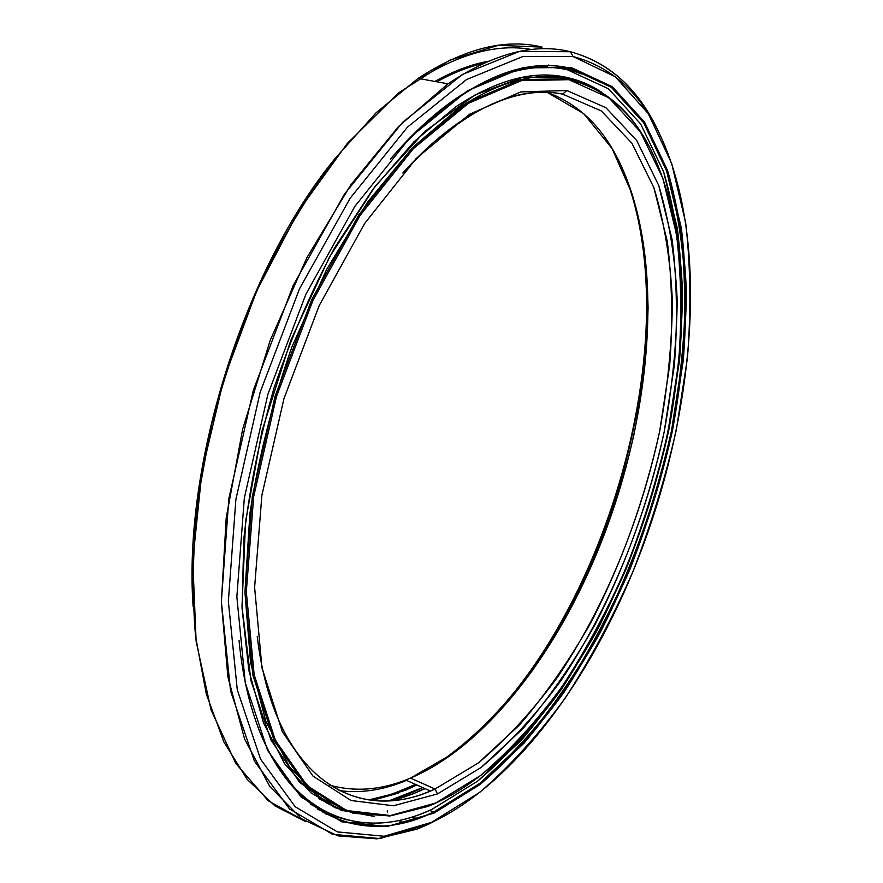 <?xml version="1.0" encoding="UTF-8"?>
<svg xmlns="http://www.w3.org/2000/svg" width="883" height="883" viewBox="0 0 883 883"><rect width="100%" height="100%" fill="white"/><g stroke="black" fill="none" stroke-linecap="round" stroke-linejoin="round"><path stroke-width="1.32" d="M425.076 788.662L413.023 793.872L391.224 800.528L413.023 793.872L425.076 788.662M389.37 800.66L422.703 787.603L411.61 792.824L422.681 787.592L389.37 800.66L404.425 795.749L389.348 800.66M490.948 89.779L479.127 92.759M329.569 785.13C355.672 792.327 382.648 789.976 410.485 778.089L405.694 780.02C379.491 790.241 354.116 791.952 329.569 785.13M416.798 784.976L405.694 790.164L416.798 784.976M405.209 789.192L415.529 784.402L392.218 794.137L368.84 799.888L387.019 795.782L405.209 789.192M546.191 75.121L557.162 76.777L546.191 75.121M568.332 78.708C605.904 88.035 634.193 113.344 653.199 154.646L650.374 148.874C631.4 110.828 604.06 87.439 568.332 78.708L568.895 79.68C604.524 88.355 631.798 111.666 650.727 149.624C706.444 261.478 682.14 454.701 610.363 602.979C566.301 694.623 503.155 772.305 435.849 802.967L452.074 794.689L435.098 803.398L480.716 775.429C509.811 750.682 537.096 720.837 562.581 685.87C586.72 648.74 608.166 608.751 626.908 565.904C643.95 522.008 657.68 477.151 668.089 431.334L678.563 363.068C682.051 318.057 681.367 275.132 676.499 234.304L662.912 178.421L640.407 131.865L608.939 97.825L568.895 79.68L521.411 80.64L468.575 103.234L413.465 148.532L360.109 215.441L313.012 300.231L276.445 396.622L253.675 496.61L246.313 591.787L254.161 674.822L275.43 740.462L307.35 785.881L346.721 810.539L390.452 815.528L435.849 802.967L390.452 815.528L346.721 810.539L307.35 785.881L275.43 740.462L254.161 674.822L246.313 591.787L253.675 496.61L276.445 396.622L313.012 300.231L360.109 215.441L413.465 148.532L468.575 103.234L521.411 80.64L568.895 79.68L568.332 78.708L520.738 79.636L467.747 102.229L412.493 147.593L358.984 214.635L311.754 299.602L275.099 396.224L252.284 496.445L244.933 591.842L252.836 675.065L274.205 740.826L306.235 786.334L345.728 811.024L389.591 816.002L435.098 803.398L428.001 806.411L390.043 815.958L353.2 813.276L319.039 797.073L289.304 766.51L265.882 721.444L250.573 662.68L244.933 592.195L249.933 513.178C258.598 457.526 272.571 402.14 291.843 347.019L326.533 269.624L367.648 201.997L412.615 147.472L458.774 108.09C499.292 81.379 535.804 71.578 568.332 78.708M562.57 94.106L566.897 90.519L520.76 91.909L469.524 114.249L416.224 158.465L364.69 223.421L319.238 305.507L283.94 398.686L261.876 495.319L254.613 587.394L261.986 667.901L282.339 731.742L313.046 776.157L351.059 800.506L393.421 805.782L437.504 793.927L435.054 789.016C357.262 825.826 274.006 778.861 257.24 636.389C273.631 775.837 353.984 824.203 430.319 791.002L435.054 789.016L410.485 778.089L435.054 789.016L478.332 762.967C506.445 739.38 532.846 710.782 557.526 677.162C604.965 606.764 640.65 519.877 659.656 431.334L669.678 365.374C672.945 321.909 672.151 280.54 667.272 241.258L653.873 187.626L631.886 143.178L601.301 110.949L562.57 94.106C531.985 87.947 497.824 97.163 460.12 121.766C440.937 134.702 421.842 151.788 402.836 173.046C461.423 110.783 514.668 84.459 562.57 94.106L601.301 110.949L631.886 143.178L653.873 187.626C664.358 222.174 670.528 260.066 672.393 301.302C671.952 343.664 667.703 387.008 659.656 431.334C644.899 498.542 622.085 562.096 591.202 622.007C569.546 660.164 545.672 694.457 519.579 724.888L478.332 762.967L435.054 789.016L437.504 793.927L481.191 767.415C509.557 743.464 536.18 714.468 561.069 680.429C608.917 609.193 644.921 521.411 664.171 431.942L674.358 365.297C677.714 321.368 676.985 279.536 672.151 239.801L658.751 185.518L636.687 140.463L605.926 107.715L566.897 90.519L562.57 94.106M547.239 92.406L583.652 113.598L612.096 148.543L632.239 194.315C641.654 229.15 646.941 266.887 648.089 307.516C647.04 349.083 642.338 391.412 633.972 434.48C614.447 520.396 578.807 604.016 531.743 671.433C507.272 703.585 481.136 730.892 453.321 753.342L410.485 778.089C479.392 748.85 543.829 669.402 586.809 575.926C649.579 440.407 669.281 269.16 620.672 164.691C603.74 128.223 579.259 104.128 547.239 92.406M566.897 90.519L605.926 107.715L636.687 140.463L658.751 185.518C669.248 220.496 675.385 258.84 677.184 300.54C676.676 343.355 672.338 387.162 664.171 431.942C649.237 499.844 626.19 564.071 595.043 624.634C573.199 663.232 549.116 697.945 522.802 728.762L481.191 767.415L437.504 793.927L393.421 805.782L351.059 800.506L313.046 776.157L282.339 731.742L261.986 667.901L254.613 587.394L261.876 495.319L283.94 398.686L319.238 305.507L364.69 223.421L416.224 158.465L469.524 114.249L520.76 91.909L566.897 90.519M318.807 798.707L330.882 804.501L318.807 798.707M405.694 790.164L372.615 800.351L398.487 793.066M432.096 767.294C593.641 668.685 697.25 338.973 621.146 165.695C667.647 271.997 647.427 441.423 585.043 576.135C545.109 662.956 494.127 726.676 432.096 767.294M339.105 790.616C361.169 793.464 383.63 790.053 406.5 780.373M348.608 822.835L364.414 822.813L348.608 822.835M322.836 810.969L318.266 809.612L322.836 810.969M570.352 51.722L573.144 56.567C609.314 66.192 637.195 90.099 656.775 128.289C718.221 248.741 691.058 457.582 612.89 616.036C566.963 709.634 502.085 789.225 432.328 822.106L444.756 815.771L428.597 824.192L417.151 829.093L377.03 838.85L337.979 835.881L301.622 818.784L269.823 786.565L244.58 738.972L227.858 676.764L221.368 601.952L226.214 517.868L242.704 428.961L270.165 340.441L306.964 257.549L350.728 185L398.674 126.357L447.968 83.819C493.531 53.455 534.325 42.759 570.352 51.722C609.734 62.594 639.369 89.735 659.259 133.167L654.965 124.525C635.164 85.894 606.952 61.622 570.352 51.722L519.414 51.435L462.372 74.503L402.593 122.362L344.502 194.061L293.145 285.617L253.366 390.109L228.852 498.564L221.357 601.577L230.573 690.981L254.381 761.069L289.558 808.96L332.505 834.314L379.822 838.563L428.597 824.192L479.734 792.349C510.363 765.903 539.038 734.226 565.749 697.294C591.036 658.155 613.486 616.113 633.1 571.146C650.948 525.109 665.34 478.078 676.29 430.032L687.393 358.399C691.168 311.103 690.605 265.871 685.672 222.726L671.676 163.432L648.288 113.664L615.33 76.81L573.144 56.567L522.835 56.512L466.522 79.558L407.516 127.108L350.198 198.167L299.503 288.796L260.198 392.151L235.893 499.403L228.355 601.29L237.273 689.766L260.584 759.192L295.165 806.709L337.472 831.929L384.149 836.245L432.328 822.106L384.149 836.245L337.472 831.929L295.165 806.709L260.584 759.192L237.273 689.766L228.355 601.29L235.893 499.403L260.198 392.151L299.503 288.796L350.198 198.167L407.516 127.108L466.522 79.558L522.835 56.512L573.144 56.567L570.352 51.722M570.275 68.19L571.135 67.461L522.162 67.903L467.493 90.75L410.33 137.24L354.889 206.346L305.904 294.216L267.902 394.271L244.326 498.078L236.854 596.787L245.253 682.702L267.604 750.34L300.915 796.885L341.831 821.852L387.118 826.499L433.983 813.111L433.498 812.128C348.377 854.479 254.878 802.89 239.05 640.639C254.26 797.051 342.218 851.466 424.734 815.859L433.498 812.128L429.668 810.395L433.498 812.128L479.624 783.519C509.491 757.956 537.471 727.217 563.564 691.29C588.266 653.188 610.219 612.184 629.391 568.299C646.831 523.354 660.881 477.427 671.555 430.518L682.327 360.606C685.959 314.469 685.318 270.419 680.407 228.443L666.588 170.894L643.63 122.759L611.389 87.362L570.275 68.19C536.4 60.364 498.233 70.53 455.783 98.675C433.829 113.764 412.019 133.929 390.352 159.161C456.71 86.137 516.687 55.817 570.275 68.19L560.55 66.545L570.275 68.19L611.389 87.362L643.63 122.759L666.588 170.894C677.438 208.046 683.729 248.587 685.473 292.516C684.8 337.56 680.164 383.564 671.555 430.518C655.859 501.643 631.709 568.994 599.138 632.57C576.268 673.144 551.025 709.744 523.409 742.382L479.624 783.519L433.498 812.128L433.983 813.111L480.197 784.402C510.109 758.762 538.133 727.945 564.259 691.941C589.016 653.751 610.992 612.659 630.208 568.685C647.669 523.652 661.753 477.637 672.449 430.639L683.254 360.584C686.897 314.359 686.279 270.22 681.367 228.156L667.559 170.474L644.59 122.218L612.316 86.7L571.135 67.461L570.275 68.19M346.82 819.821L325.021 813.596L346.82 819.821M576.963 71.898L560.175 66.501L581.522 73.929M581.246 73.819L559.811 66.457L581.246 73.819M325.352 813.773L347.107 819.899L325.352 813.773M483.387 63.388C468.354 66.81 452.836 72.947 436.831 81.788M319.999 808.85L320.838 809.049M322.759 810.141L317.814 809.027L322.759 810.141M542.052 47.108C505.374 38.079 464.061 48.51 418.112 78.388L376.147 112.715L334.944 158.587C308.355 194.514 283.94 234.922 261.721 279.834C241.247 326.633 224.47 375.109 211.379 425.264L197.759 499.646C192.726 548.299 191.986 593.928 195.562 636.544L206.313 694.071L223.896 741.985L247.163 779.358L274.9 805.87L305.882 821.687L268.178 800.726L235.816 763.486L211.07 709.965L196.136 641.4L192.77 560.495L201.986 471.445L223.708 379.558L256.765 290.706L298.918 210.485L347.24 143.521L398.531 92.936L449.712 60.199L498.211 45.32L542.052 47.108M363.851 825.517L375.043 823.188L363.851 825.517M412.593 816.852L416.776 818.773M531.687 49.536C498.133 43.444 460.893 53.179 419.966 78.719M333.321 160.662C243.918 270.904 182.847 465.22 193.134 606.787C182.847 465.22 243.918 270.904 333.321 160.662M488.299 61.225C471.158 64.393 453.354 71.126 434.877 81.435M318.123 809.523L322.836 810.925L318.09 809.501M571.135 67.461L612.316 86.7L644.59 122.218L667.559 170.474C678.409 207.715 684.689 248.344 686.422 292.372C685.738 337.505 681.08 383.597 672.449 430.639C656.709 501.897 632.526 569.38 599.899 633.089C576.996 673.751 551.709 710.44 524.049 743.155L480.197 784.402L433.983 813.111L387.118 826.499L341.831 821.852L300.915 796.885L267.604 750.34L245.253 682.702L236.854 596.787L244.326 498.078L267.902 394.271L305.904 294.216L354.889 206.346L410.33 137.24L467.493 90.75L522.162 67.903L571.135 67.461M543.95 65.828L546.4 66.269M567.471 69.812L608.475 88.797L640.65 123.951L663.608 171.777C674.469 208.708 680.782 249.028 682.57 292.737C681.952 337.549 677.36 383.332 668.817 430.054C653.21 500.849 629.182 567.857 596.731 631.113C573.95 671.466 548.796 707.857 521.279 740.285L477.659 781.135L431.699 809.49L477.659 781.135C507.405 755.76 535.286 725.219 561.279 689.502C585.904 651.61 607.769 610.837 626.864 567.162C644.226 522.438 658.21 476.743 668.817 430.054L679.502 360.474C683.078 314.569 682.393 270.75 677.449 229.006L663.608 171.777L640.65 123.951L608.475 88.797L567.471 69.812C534.193 62.218 496.765 71.976 455.175 99.095C496.765 71.976 534.193 62.218 567.471 69.812M564.127 77.285L557.615 75.883L564.127 77.285C566.389 77.936 566.08 78.09 563.211 77.759L565.297 77.936L564.127 77.285M318.586 808.409L310.739 804.358L318.586 808.409M342.736 810.793L343.034 810.053L342.736 810.793M559.16 76.081L566.102 77.274C533.398 70.077 496.676 79.878 455.948 106.7L414.105 141.644L373.067 189.072L334.745 247.637C311.125 291.5 290.838 338.432 273.918 388.432C259.381 439.16 249.359 489.237 243.84 538.641L242.063 608.387L248.863 670.484L263.432 722.736L284.602 763.74L311.026 792.912L341.302 810.285L374.116 816.389L334.834 807.658L299.613 782.371L270.849 739.844L250.927 680.561L241.997 606.566L245.54 521.599L262.008 430.915L290.606 340.706L329.337 257.295L375.253 186.17L424.999 131.313L475.197 94.856L522.979 77.185L566.102 77.274L559.16 76.081M328.818 804.071L339.138 808.475L325.297 802.316M601.665 92.251C590.837 85.022 578.983 80.022 566.102 77.274C578.983 80.022 590.837 85.022 601.665 92.251M542.868 66.313L544.347 66.137L543.398 65.905C545.142 66.28 544.966 66.413 542.868 66.313L539.381 66.059M257.858 726.985C293.586 819.943 364.922 840.804 431.699 809.49L423.266 813.066C359.094 839.159 292.041 815.958 257.858 726.985M395.076 800.164L413.023 793.872L424.624 788.464M650.727 149.624L650.374 148.874M430.319 791.002L405.694 780.02M422.692 787.603L404.425 795.749M585.043 576.135L586.809 575.926M656.775 128.289L654.965 124.525M581.268 73.83L559.877 66.468M418.112 78.388L447.968 83.819M398.63 820.528L403.222 822.647M404.944 797.029L403.178 796.234M387.328 810.462L387.317 812.062M322.847 810.186L323.012 812.481M337.582 817.813L338.476 817.261M343.2 809.247L343.156 809.843M317.593 809.181L318.631 808.375M547.261 66.391L548.365 65.022M565.495 67.914L565.86 69.481M563.188 77.781L563.696 77.174M572.339 70.993L573.409 70.519"/></g></svg>
